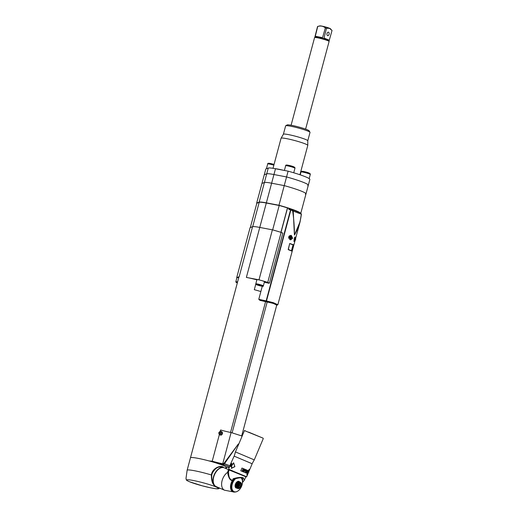 <?xml version="1.0" encoding="UTF-8"?>
<svg xmlns="http://www.w3.org/2000/svg" width="518" height="518" viewBox="0 0 518 518"><rect width="100%" height="100%" fill="white"/><g stroke="black" fill="none" stroke-linecap="round" stroke-linejoin="round"><path stroke-width="0.78" d="M226.146 468.635L226.47 467.443A18.635 1.787 -165 0 0 223.044 465.41A18.635 1.787 -165 0 0 203.134 459.44A18.635 1.787 -165 0 0 190.469 457.802L238.94 276.89A18.635 1.787 -165 0 1 239.161 276.709L236.7 277.635L250.097 227.642L252.557 226.709A18.635 1.787 -165 0 1 259.771 227.421L272.39 229.83A24.644 2.363 -165 0 1 281.138 232.407L267.741 282.401L269.444 283.093L282.841 233.1L281.009 232.355L287.548 207.964L290.197 209.078M224.184 467.786A10.218 6.255 -66.6 0 0 224.048 467.728A10.218 6.255 -66.6 0 0 214.199 474.747A10.218 6.255 -66.6 0 0 213.558 483.87L214.763 485.949C212.328 483.799 211.227 480.147 211.441 474.993C211.875 469.14 219.095 465.235 222.669 466.809L223.918 467.67M213.558 483.87C212.121 481.345 211.532 478.392 211.784 475.032L212.024 473.808C214.795 468.246 218.395 466.038 222.811 467.197L224.048 467.728M189.724 481.831A16.531 1.586 15 0 1 193.285 480.484A16.531 1.586 15 0 1 215.592 486.765A16.531 1.586 15 0 1 212.03 488.111A16.531 1.586 15 0 1 189.724 481.831M214.763 485.949L214.128 484.602M224.391 467.877A10.218 6.255 113.4 0 0 224.313 467.845A10.218 6.255 113.4 0 0 224.236 467.812A10.218 6.255 113.4 0 0 214.484 474.799A10.218 6.255 113.4 0 0 216.194 486.603A10.218 6.255 113.4 0 0 216.271 486.635M224.65 490.255A10.218 6.255 -66.6 0 1 224.572 490.222A10.218 6.255 -66.6 0 1 221.795 482.038A10.218 6.255 -66.6 0 1 227.59 472.358L228.127 470.486L229.474 470.111M228.833 469.884L246.387 476.981L228.833 469.884M234.22 478.969L234.019 479.105A7.964 4.876 113.4 0 0 233.89 479.254L233.683 479.506A7.964 4.876 113.4 0 0 233.56 479.662L233.359 479.927A7.964 4.876 113.4 0 0 233.242 480.089L233.055 480.374A7.964 4.876 113.4 0 0 232.951 480.529L232.543 480.257C228.438 479.532 228.639 473.782 228.555 471.814L228.872 470.564M242.787 478.127L243.324 477.836C241.11 477.084 237.73 477.382 233.191 478.729L234.104 478.859C238.364 477.713 241.258 477.466 242.787 478.127L243.324 477.836L244.379 480.167M232.99 480.445L234.104 478.859M233.171 491.459L233.171 491.485A7.964 4.876 113.4 0 0 233.281 491.537L234.155 491.686A7.757 4.746 113.4 0 0 234.434 491.783L234.466 491.789A7.757 4.746 113.4 0 0 234.764 491.86L234.796 491.86A7.757 4.746 113.4 0 0 235.101 491.893L235.133 491.899A7.757 4.746 113.4 0 0 235.45 491.899L235.483 491.899A7.757 4.746 113.4 0 0 235.807 491.867L235.839 491.86A7.757 4.746 113.4 0 0 236.169 491.796L236.208 491.789A7.757 4.746 113.4 0 0 236.538 491.692L236.577 491.679A7.757 4.746 113.4 0 0 236.907 491.55L236.946 491.537A7.757 4.746 113.4 0 0 237.283 491.375L237.315 491.362A7.757 4.746 113.4 0 0 237.652 491.168L237.691 491.148A7.757 4.746 113.4 0 0 238.021 490.928L238.04 490.889A7.757 4.746 113.4 0 0 238.39 490.663L238.422 490.63A7.757 4.746 113.4 0 0 238.746 490.358L238.785 490.332A7.757 4.746 113.4 0 0 239.102 490.034L239.109 489.989A7.757 4.746 113.4 0 0 239.439 489.678L239.471 489.639A7.757 4.746 113.4 0 0 239.776 489.296L239.802 489.257A7.757 4.746 113.4 0 0 240.093 488.895L240.119 488.85A7.757 4.746 113.4 0 0 240.397 488.468L240.423 488.422A7.757 4.746 113.4 0 0 240.682 488.021L240.708 487.982A7.757 4.746 113.4 0 0 240.954 487.561L240.98 487.516A7.757 4.746 113.4 0 0 241.207 487.088L241.233 487.037A7.757 4.746 113.4 0 0 241.44 486.596L241.459 486.551A7.757 4.746 113.4 0 0 241.653 486.098L241.673 486.052A7.757 4.746 113.4 0 0 241.841 485.593L241.861 485.547A7.757 4.746 113.4 0 0 242.01 485.081L242.023 485.036A7.757 4.746 113.4 0 0 242.152 484.57L242.165 484.518A7.757 4.746 113.4 0 0 242.269 484.058L242.282 484.006A7.757 4.746 113.4 0 0 242.366 483.547L242.372 483.495A7.757 4.746 113.4 0 0 242.437 483.035L242.443 482.99A7.757 4.746 113.4 0 0 242.476 482.536L242.482 482.491A7.757 4.746 113.4 0 0 242.495 482.051L242.495 481.999A7.757 4.746 113.4 0 0 242.489 481.572L242.482 481.526A7.757 4.746 113.4 0 0 242.45 481.105L242.45 481.067A7.757 4.746 113.4 0 0 242.392 480.659L242.385 480.62A7.757 4.746 113.4 0 0 242.307 480.231L242.294 480.192A7.757 4.746 113.4 0 0 242.197 479.83L242.184 479.791A7.757 4.746 113.4 0 0 242.061 479.441L242.048 479.409A7.757 4.746 113.4 0 0 241.9 479.085L241.887 479.053A7.757 4.746 113.4 0 0 241.718 478.755L241.699 478.723A7.757 4.746 113.4 0 0 241.517 478.451L241.492 478.418A7.757 4.746 113.4 0 0 241.291 478.172L241.265 478.153A7.757 4.746 113.4 0 0 241.045 477.933A7.757 4.746 113.4 0 0 240.896 477.803M241.135 477.836L241.265 478.153L241.135 477.836A7.964 4.876 -66.6 0 1 241.135 477.836M241.375 478.108L241.492 478.418L241.375 478.108A7.964 4.876 -66.6 0 0 241.356 478.082M241.595 478.405L241.699 478.723L241.595 478.405A7.964 4.876 -66.6 0 0 241.576 478.379M241.789 478.736L241.887 479.053L241.789 478.736A7.964 4.876 -66.6 0 0 241.776 478.71M231.138 488.383L231.934 488.455A7.757 4.746 113.4 0 0 232.012 488.837L231.177 488.545A7.964 4.876 113.4 0 1 231.138 488.383L231.119 488.105M231.067 487.93L231.87 488.008A7.757 4.746 113.4 0 0 231.928 488.409L231.093 488.105A7.964 4.876 113.4 0 1 231.067 487.93L231.067 487.645M231.339 484.375L231.313 484.401A7.964 4.876 113.4 0 0 231.268 484.595L231.196 484.926A7.964 4.876 113.4 0 0 231.164 485.12L231.112 485.45A7.964 4.876 113.4 0 0 231.086 485.644L231.047 485.968A7.964 4.876 113.4 0 0 231.034 486.162L231.015 486.48A7.964 4.876 113.4 0 0 231.009 486.667L231.028 486.946A7.932 4.856 -66.6 0 1 231.034 486.674M232.524 481.306L232.491 481.313A7.964 4.876 113.4 0 0 232.394 481.494L232.239 481.805A7.964 4.876 113.4 0 0 232.155 481.993L232.012 482.31L232.86 482.523A7.757 4.746 113.4 0 0 232.666 482.97L231.928 482.504L231.799 482.828A7.964 4.876 113.4 0 0 231.727 483.016L231.611 483.346A7.964 4.876 113.4 0 0 231.552 483.54L231.449 483.877A7.964 4.876 113.4 0 0 231.397 484.071L231.41 484.09M235.807 478.515A7.757 4.746 113.4 0 0 235.573 478.71L235.535 478.742A7.757 4.746 113.4 0 0 235.217 479.04L235.185 479.072A7.757 4.746 113.4 0 0 234.881 479.396L234.848 479.435A7.757 4.746 113.4 0 0 234.55 479.778L234.518 479.817A7.757 4.746 113.4 0 0 234.227 480.18L234.201 480.218A7.757 4.746 113.4 0 0 233.922 480.607L233.896 480.646A7.757 4.746 113.4 0 0 233.637 481.047L232.355 480.529A8.385 5.128 113.4 0 0 230.633 488.513A8.385 5.128 113.4 0 0 232.99 491.867A8.385 5.128 113.4 0 0 234.376 492.1L234.952 492.003M228.555 471.814L227.59 472.358C228.535 477.836 230.121 480.562 232.355 480.529L233.191 478.729M232.763 480.834L233.612 481.092A7.757 4.746 113.4 0 0 233.365 481.507L232.66 481.008A7.964 4.876 113.4 0 1 232.763 480.834L232.945 480.542A7.964 4.876 113.4 0 0 232.945 480.542L232.964 480.795M233.637 481.047L232.945 480.542M233.055 480.374L233.896 480.646M233.929 480.646L233.249 480.354M233.922 480.607L233.242 480.089M233.359 479.927L234.201 480.218M234.233 480.225L233.553 479.927M234.227 480.18L233.56 479.662M233.683 479.506L234.518 479.817M234.55 479.817L233.871 479.526M234.55 479.778L233.89 479.254M234.019 479.105L234.848 479.435M234.874 479.441L234.201 479.144M234.881 479.396L234.363 478.923M234.622 478.846L235.185 479.072M235.217 479.085L234.641 478.839M235.217 479.04L235.062 478.716A7.964 4.876 -66.6 0 1 235.12 478.697M236.907 488.131A3.607 2.208 -66.6 0 1 236.169 488.04A3.607 2.208 -66.6 0 1 235.528 483.883A3.607 2.208 -66.6 0 1 238.979 481.397A3.607 2.208 -66.6 0 1 239.607 481.895M236.247 491.841L236.538 491.692L236.247 491.841A7.964 4.876 -66.6 0 1 236.214 491.847M235.871 491.938L236.169 491.796L235.871 491.938A7.964 4.876 -66.6 0 1 235.845 491.945M235.502 491.996L235.807 491.867L235.502 491.996A7.964 4.876 -66.6 0 1 235.47 492.003M235.133 492.022L235.45 491.899L235.133 492.022A7.964 4.876 -66.6 0 1 235.094 492.022M234.777 492.009L235.101 491.893L234.777 492.009A7.964 4.876 -66.6 0 1 234.725 492.003M234.434 491.964L234.764 491.86L234.434 491.964A7.964 4.876 -66.6 0 1 234.356 491.945M234.434 491.783L234.104 491.873A7.964 4.876 -66.6 0 1 234 491.841L234.434 491.783M233.825 491.763L234.155 491.686M232.724 491.168L233.566 491.368A7.757 4.746 113.4 0 0 233.825 491.53L233.851 491.543A7.757 4.746 113.4 0 0 234.123 491.673M233.171 491.485L233.851 491.543M233.825 491.53L232.983 491.381A7.964 4.876 113.4 0 1 232.873 491.31M233.573 491.329L232.699 491.187A7.964 4.876 113.4 0 1 232.595 491.109L233.301 491.161A7.757 4.746 113.4 0 0 233.54 491.355L233.573 491.329M231.442 489.037L232.135 489.283A7.757 4.746 113.4 0 0 232.258 489.627L232.271 489.665A7.757 4.746 113.4 0 0 232.42 489.989L232.433 490.022A7.757 4.746 113.4 0 0 232.601 490.319L232.621 490.352A7.757 4.746 113.4 0 0 232.802 490.624L232.828 490.65A7.757 4.746 113.4 0 0 233.029 490.896L233.055 490.922A7.757 4.746 113.4 0 0 233.275 491.142L233.301 491.161M233.275 491.142L232.427 490.96A7.964 4.876 113.4 0 1 232.336 490.87L232.342 490.831A7.932 4.856 -66.6 0 1 232.252 490.734M232.336 490.87L233.055 490.922M233.029 490.896L232.181 490.701A7.964 4.876 113.4 0 1 232.096 490.598L232.103 490.559A7.932 4.856 -66.6 0 1 232.012 490.436M232.096 490.598L232.828 490.65M232.802 490.624L231.954 490.416A7.964 4.876 113.4 0 1 231.876 490.3L231.889 490.261A7.932 4.856 -66.6 0 1 231.799 490.112M231.876 490.3L232.621 490.352M232.601 490.319L231.753 490.093A7.964 4.876 113.4 0 1 231.682 489.97L231.695 489.924A7.932 4.856 -66.6 0 1 231.611 489.763M231.682 489.97L232.433 490.022M232.42 489.989L231.572 489.743A7.964 4.876 113.4 0 1 231.507 489.607L231.527 489.568A7.932 4.856 -66.6 0 1 231.449 489.387M231.507 489.607L232.271 489.665M232.258 489.627L231.416 489.368A7.964 4.876 113.4 0 1 231.358 489.225M231.332 488.616L232.025 488.875A7.757 4.746 113.4 0 0 232.122 489.245L232.135 489.283M232.122 489.245L231.281 488.973A7.964 4.876 113.4 0 1 231.235 488.817M231.313 484.401L232.155 484.55A7.757 4.746 113.4 0 0 232.051 485.016L232.038 485.068A7.757 4.746 113.4 0 0 231.954 485.528L231.947 485.58A7.757 4.746 113.4 0 0 231.883 486.033L231.876 486.085A7.757 4.746 113.4 0 0 231.844 486.531L231.837 486.583A7.757 4.746 113.4 0 0 231.824 487.024L231.824 487.069A7.757 4.746 113.4 0 0 231.831 487.503L231.837 487.548A7.757 4.746 113.4 0 0 231.87 487.962L231.87 488.008M231.87 487.962L231.041 487.639A7.964 4.876 113.4 0 1 231.022 487.464L231.047 487.425A7.932 4.856 -66.6 0 1 231.034 487.173M231.022 487.464L231.837 487.548M231.831 487.503L231.009 487.16A7.964 4.876 113.4 0 1 231.009 486.978L231.028 486.946M231.85 487.037L231.17 486.745M231.009 486.978L231.824 487.069M231.824 487.024L231.009 486.667M231.87 486.551L231.19 486.26M231.015 486.48L231.837 486.583M231.844 486.531L231.034 486.162M231.909 486.052L231.229 485.761M231.047 485.968L231.876 486.085M231.073 485.942A7.932 4.856 -66.6 0 1 231.106 485.664L231.585 485.865A7.964 4.876 -66.6 0 1 231.611 485.67L231.947 485.58M231.98 485.547L231.3 485.256M231.112 485.45L231.611 485.67M231.954 485.528L231.164 485.12M232.07 485.042L231.391 484.744M231.196 484.926L232.038 485.068M232.051 485.016L231.268 484.595M232.666 482.97L232.647 483.022A7.757 4.746 113.4 0 0 232.478 483.475L232.459 483.527A7.757 4.746 113.4 0 0 232.31 483.987L232.297 484.039A7.757 4.746 113.4 0 0 232.168 484.505L232.155 484.55M232.187 484.531L231.507 484.233M232.168 484.505L231.397 484.071M232.329 484.019L231.65 483.721M231.449 483.877L232.297 484.039M232.31 483.987L231.552 483.54M232.498 483.508L231.818 483.216M231.611 483.346L232.459 483.527M232.478 483.475L231.727 483.016M232.686 483.003L232.006 482.711M231.799 482.828L232.647 483.022M231.831 482.808A7.932 4.856 -66.6 0 1 231.941 482.53L231.941 482.53A7.964 4.876 -66.6 0 1 232.012 482.31M232.491 481.313L233.34 481.559A7.757 4.746 113.4 0 0 233.113 481.986L233.087 482.031A7.757 4.746 113.4 0 0 232.88 482.472L232.213 482.213M232.88 482.472L232.155 481.993M233.126 482.025L232.446 481.727M232.239 481.805L233.087 482.031M233.113 481.986L232.394 481.494M233.372 481.546L232.699 481.254M240.488 482.277L238.973 481.623A3.399 2.078 113.4 0 0 238.927 481.598A3.399 2.078 113.4 0 0 238.902 481.591A3.399 2.078 113.4 0 0 238.824 481.559L237.853 481.585A3.399 2.078 113.4 0 0 237.665 481.649L236.655 482.387A3.399 2.078 113.4 0 0 236.486 482.569L235.703 483.812A3.399 2.078 113.4 0 0 235.599 484.058L235.256 485.476A3.399 2.078 113.4 0 0 235.243 485.722L235.431 486.946A3.399 2.078 113.4 0 0 235.509 487.121L237.121 487.814A3.399 2.078 -66.6 0 1 237.037 487.639L237.134 486.952L235.47 486.234M235.955 487.315L236.176 487.814A3.399 2.078 113.4 0 0 236.227 487.833A3.399 2.078 113.4 0 0 236.253 487.846A3.399 2.078 113.4 0 0 236.279 487.852M238.293 481.759L239.957 482.485L240.43 482.258L238.824 481.559M237.853 481.585L239.957 482.485M240.43 482.258A3.399 2.078 -66.6 0 1 240.507 482.284A3.399 2.078 -66.6 0 1 240.533 482.297A3.399 2.078 -66.6 0 1 240.585 482.316L240.864 482.841M241.252 483.009A3.399 2.078 -66.6 0 1 241.33 483.184L241.524 484.408A3.399 2.078 -66.6 0 1 241.505 484.647L241.161 486.072A3.399 2.078 -66.6 0 1 241.058 486.318L240.274 487.561A3.399 2.078 -66.6 0 1 240.106 487.742L239.096 488.474A3.399 2.078 -66.6 0 1 238.915 488.545L237.937 488.571A3.399 2.078 -66.6 0 1 237.866 488.539A3.399 2.078 -66.6 0 1 237.84 488.532A3.399 2.078 -66.6 0 1 237.788 488.506L237.121 487.814M236.176 487.814L237.788 488.506M235.431 486.946L237.037 487.639M237.134 486.952L235.243 485.722M236.849 486.421A3.399 2.078 -66.6 0 1 236.868 486.175L237.225 485.483L235.56 484.764M235.256 485.476L236.868 486.175M237.225 485.483L237.212 484.751L235.599 484.058M237.212 484.751A3.399 2.078 -66.6 0 1 237.315 484.505L237.853 484L236.182 483.281M235.703 483.812L237.315 484.505M237.853 484L238.099 483.262L236.486 482.569M238.099 483.262A3.399 2.078 -66.6 0 1 238.261 483.08L238.85 482.905L237.186 482.18M236.655 482.387L238.261 483.08M238.85 482.905L239.277 482.349L237.665 481.649M238.267 487.962A2.707 1.658 -66.6 0 1 237.788 484.848A2.707 1.658 -66.6 0 1 240.371 482.983A2.707 1.658 -66.6 0 1 240.857 486.098A2.707 1.658 -66.6 0 1 238.267 487.962M238.5 487.406A2.104 1.289 113.4 0 0 240.507 485.968A2.104 1.289 113.4 0 0 240.158 483.54A2.104 1.289 113.4 0 0 240.138 483.534A2.104 1.289 113.4 0 0 238.131 484.971A2.104 1.289 113.4 0 0 238.487 487.399A2.104 1.289 113.4 0 0 238.5 487.406M239.517 483.521A2.104 1.289 -66.6 0 1 239.672 484.194M238.636 486.603A2.104 1.289 -66.6 0 1 238.034 486.946M239.452 484.065A1.347 0.822 -66.6 0 1 239.789 484.453A1.347 0.822 -66.6 0 1 238.902 486.512A1.347 0.822 -66.6 0 1 238.403 486.538A1.347 0.822 113.4 0 1 238.163 484.99A1.347 0.822 113.4 0 1 239.452 484.065M238.533 485.139L238.889 485.936L239.361 484.829L238.533 485.139M239.322 485.463L238.507 485.657M238.895 484.744L238.863 485.262M238.889 485.936L238.5 485.767M242.8 478.133L242.541 481.662M229.908 466.103L228.619 469.14L234.686 471.814L246.672 476.774L247.947 473.756M240.831 470.817L241.958 468.039L240.786 470.804L247.513 473.569L246.762 474.896L247.513 473.569M241.958 468.039L248.672 470.823L241.997 468.065M252.098 463.72L234.123 456.131L252.091 463.733L254.273 459.887L235.45 451.923L234.207 456.164M247.351 473.51L240.786 470.804M230.018 466.161L231.779 466.958L231.319 468.395L234.894 466.666L233.657 462.859L234.796 466.627L231.203 468.324M231.08 463.325L232.951 464.186L230.911 463.267L234.123 456.131M248.672 470.823L249.106 469.36L248.517 470.745M249.255 469.444L248.711 472.416L246.931 474.948M247.442 472.766L248.29 471.069L247.254 473.051L247.481 471.05L246.587 472.779L247.455 470.732L247.306 472.707M246.387 472.701L245.674 472.099L245.972 471.406L246.691 471.697L246.082 471.14L246.322 470.577L247.196 470.629L246.251 470.24L245.383 472.286L246.387 472.701L245.383 472.286M245.726 470.791L245.733 470.079L244.761 469.625L243.9 471.671L244.405 470.81L245.286 471.121L245.616 470.745L245.008 471.056M245.105 471.102L244.496 470.849M243.907 470.856L243.02 471.309L242.333 470.461L242.793 469.373L243.583 469.133L244.159 469.735L243.907 470.856L244.056 469.386M247.481 471.05L246.73 472.837M247.526 470.765L247.39 472.002M247.423 473.115L247.397 472.746M246.672 471.386L245.849 471.354L245.674 472.099M247.118 470.597L246.205 470.525L246.082 471.14M244.405 470.81L244.017 471.723M244.794 469.891L244.606 470.584L245.61 470.538L244.794 469.891L245.526 470.202M244.606 470.584L244.884 469.936M243.777 471.063L243.02 471.309M243.771 469.522L242.838 469.645L242.825 470.92L243.013 469.515L243.997 469.923L243.577 470.927L242.825 470.92M263.125 438.176L244.464 430.613L235.45 451.923M248.679 432.154L262.62 437.969L248.679 432.154M230.911 463.267L229.746 466.019L231.786 466.951M232.945 464.199L233.527 462.827M230.847 466.103L231.598 464.322L231.565 466.427L232.433 464.381L231.552 466.058L231.604 464.011L230.737 466.058M230.607 465.999L230.607 464.853L230.944 465.009L230.957 464.031L231.468 463.953L231.009 463.74L230.413 465.598M229.901 465.663L230.769 463.616L229.914 465.663M230.031 465.352L230.639 463.914M231.552 466.058L232.427 464.381M231.494 466.394L231.63 465.203M230.607 464.853L230.95 465.009M230.957 464.031L231.358 464.206M230.685 463.837L230.555 464.562M230.763 463.882L230.491 464.536M260.858 291.556A18.635 1.787 -165 0 0 254.306 289.691L255.801 284.117M267.385 282.983A18.635 1.787 -165 0 0 264.387 282.006M256.876 279.849A18.635 1.787 -165 0 0 246.374 277.415L259.771 227.421L272.656 229.882L279.196 205.491A24.644 2.363 -165 0 1 287.445 207.925L287.548 207.964M225.757 467.728L226.508 467.003M220.862 435.165A1.955 1.897 81.8 0 0 220.571 431.287C221.989 431.513 222.623 432.336 222.475 433.754L220.875 435.165L219.321 434.699L212.225 461.188L209.071 460.936A18.635 1.787 -165 0 0 190.469 457.802L187.134 470.227A18.635 1.787 15 0 1 211.441 474.993L211.784 475.032M219.321 434.699L218.784 432.731L220.228 431.326L220.59 429.979A13.824 1.327 15 0 0 231.099 432.536L222.74 463.746L223.957 463.403L238.319 444.017L238.319 445.143M242.152 436.072L231.099 432.536M214.964 462.626A14.426 1.386 -165 0 0 222.921 464.465A4.312 0.414 15 0 1 223.096 464.497L224.456 463.74L223.957 463.403M220.571 431.287L220.228 431.326M229.856 465.753A26.658 2.558 15 0 0 224.456 463.74L238.319 444.017M291.893 210.114L292.275 209.648L293.22 210.878L294.425 235.107L300.084 221.782L301.34 214.18C300.531 221.568 298.226 228.542 294.425 235.107C294.431 227.117 293.842 219.043 292.644 210.891L290.889 209.881L266.492 300.932A0.602 0.363 99.6 0 0 266.686 301.651L260.185 300.414L273.18 303.373L276.761 305.044L241.712 435.826M266.686 301.651L274.611 303.82L276.696 305.27M264.309 282.291L269.062 283.016A13.824 1.327 -165 0 0 269.444 283.093M281.138 232.407L282.841 233.1M268.997 283.249L268.207 283.152M267.741 282.401A24.644 2.363 15 0 0 258.994 279.824L246.374 277.415M258.476 279.798A3.904 0.376 15 0 1 262.451 280.827A3.904 0.376 15 0 1 264.465 281.714L263.351 285.871C263.662 286.312 263.021 286.396 261.428 286.124C257.161 285.165 255.29 284.408 255.801 283.851L256.915 279.688A3.904 0.376 15 0 1 258.476 279.798M266.356 301.593A0.602 0.363 -80.4 0 1 266.161 300.874L258.78 299.32L262.283 286.26M288.785 209.414L290.559 209.816A0.602 0.363 -77.9 0 1 291.064 209.376L291.317 209.427M260.185 300.414L259.803 300.259M258.78 299.32L259.997 300.349M301.321 214.42L300.647 213.06M292.275 209.648L292.249 209.641A4.358 0.369 -164.2 0 0 291.394 209.447A0.602 0.363 -77.9 0 0 291.356 209.434L289.251 208.968M292.249 209.641L291.356 209.434A0.602 0.363 -77.9 0 0 290.889 209.881L290.559 209.816L266.161 300.874L273.42 302.706L277.836 304.72M295.014 240.695L294.502 241.55L294.166 238.856L295.532 237.056L295.629 238.397M288.617 236.92L291.252 235.36L292.702 238.261L290.559 239.918L288.617 236.92M288.299 249.67L289.691 243.525L293.363 244.684L291.66 251.042L288.299 249.67M292.644 210.891L301.34 214.18M294.541 238.241L294.25 239.284L295.189 239.465L295.13 238.481L294.541 238.241M294.043 239.491L294.664 240.21L295.189 239.465M294.457 238.351L295.13 238.481M290.449 236.571L289.918 237.322L289.983 238.306L290.572 238.545L291.103 237.801L291.038 236.817L290.449 236.571M290.371 236.687L291.038 236.817M290.125 237.03L290.164 237.62L291.103 237.801M289.685 243.564L293.376 245.02M293.026 244.923L291.446 250.738L288.196 249.417L289.711 243.57M293.026 244.852L293.363 244.684M289.769 243.531L293.285 244.671L291.446 250.738M256.941 203.185A24.644 2.363 15 0 1 256.682 203.075L261.946 183.424L264.407 182.498A18.635 1.787 15 0 1 271.62 183.204L284.24 185.612A24.644 2.363 15 0 1 305.989 193.881A24.644 2.363 15 0 1 305.374 194.218M256.682 203.075L259.136 202.149A18.635 1.787 15 0 1 266.356 202.855L278.975 205.264L284.24 185.612A24.644 2.363 15 0 1 305.989 193.881L300.835 213.118L292.417 209.693M278.975 205.264A24.644 2.363 15 0 1 300.272 212.872M258.994 279.824L272.39 229.83M237.594 281.921A3.904 0.376 15 0 0 237.386 281.876A3.904 0.376 -165 0 0 235.826 281.766L236.94 277.609A3.904 0.376 15 0 1 238.5 277.719A3.904 0.376 15 0 1 238.707 277.758M260.269 285.353L257.452 284.816L260.632 285.806L261.454 285.832L260.269 285.353M258.722 284.958L258.631 285.295M220.765 434.906A1.683 1.638 -98.2 0 1 218.92 432.783A1.683 1.638 -98.2 0 1 220.286 431.578M218.972 432.776A1.683 1.638 -98.2 0 1 220.312 431.572A1.683 1.638 -98.2 0 1 222.125 433.695A1.683 1.638 -98.2 0 1 220.791 434.906A1.683 1.638 -98.2 0 1 218.972 432.776M220.927 433.87L221.348 433.119L220.7 432.413L220.066 432.582L219.755 433.352L220.493 434.013M220.506 434L220.04 433.922M220.422 432.511L221.18 433.145L220.946 433.877M220.759 433.896L220.338 434.019L220.759 433.896M256.837 203.231L250.317 227.557L256.837 203.231L259.207 202.331A18.337 1.755 -165 0 1 266.304 203.03L279.196 205.491M272.656 229.882A24.644 2.363 15 0 1 280.905 232.317L281.009 232.355M261.946 183.424L264.407 182.498A18.635 1.787 15 0 1 271.62 183.204L284.24 185.612L286.564 176.942L273.944 174.534A18.635 1.787 -165 0 0 266.725 173.828L264.271 174.754L261.946 183.424M305.989 193.881L309.861 179.435A24.644 2.363 -165 0 0 288.112 171.167L286.564 176.942A24.644 2.363 15 0 1 308.314 185.217A24.644 2.363 -165 0 0 286.564 176.942L273.944 174.534L266.356 202.855M275.492 168.758A18.635 1.787 -165 0 0 268.272 168.046L265.818 168.972L264.271 174.754L266.725 173.828A18.635 1.787 15 0 1 273.944 174.534L275.492 168.758L288.112 171.167M308.314 185.217A24.644 2.363 15 0 1 307.692 185.548M273.012 168.318L281.067 138.248A13.824 1.327 15 0 1 281.086 138.215A13.824 1.327 15 0 1 290.63 139.504A13.824 1.327 15 0 1 305.244 143.887A13.824 1.327 15 0 1 307.783 145.37A13.824 1.327 15 0 1 307.783 145.403L299.916 174.747M283.385 134.24A12.626 1.211 15 0 1 283.398 134.214A12.626 1.211 15 0 1 292.12 135.392A12.626 1.211 15 0 1 305.458 139.394A12.626 1.211 15 0 1 307.776 140.747A12.626 1.211 15 0 1 307.776 140.779L310.023 132.394A12.626 1.211 15 0 0 309.991 132.271A12.626 1.211 15 0 0 307.705 131.015A12.626 1.211 15 0 0 294.781 127.111A12.626 1.211 15 0 0 285.722 125.764A12.626 1.211 15 0 0 285.632 125.861L283.391 134.227M309.991 132.271L309.142 130.814A11.422 1.094 -165 0 0 307.07 129.681A11.422 1.094 -165 0 0 295.377 126.146A11.422 1.094 -165 0 0 287.179 124.929L285.722 125.764M305.607 129.124L329.092 41.485A7.511 0.719 -165 0 0 329.092 41.472A7.511 0.719 -165 0 0 327.713 40.663A7.511 0.719 -165 0 0 319.761 38.28A7.511 0.719 -165 0 0 314.581 37.581A7.511 0.719 -165 0 0 314.575 37.6L291.09 125.233M327.745 40.067A7.362 0.706 -165 0 0 325.013 39.109L324.19 38.125L329.111 40.126L329.047 40.747A7.362 0.706 -165 0 0 327.745 40.067M323.841 38.753L326.515 28.225A7.511 0.719 -165 0 0 325.356 27.894L322.364 38.332A7.362 0.706 -165 0 1 323.841 38.753L324.19 38.125M322.364 38.332L322.319 37.6L321.115 38.008A7.362 0.706 -165 0 0 315.546 36.946L315.533 36.299L315.119 36.953A7.362 0.706 -165 0 0 314.879 37.043L314.581 37.581M315.546 36.946L315.533 36.299L322.319 37.6M315.119 36.953L317.741 26.444A7.511 0.719 -165 0 0 317.67 26.457A7.511 0.719 -165 0 0 317.553 26.509L314.879 37.043M325.356 27.894C323.174 26.081 320.636 25.596 317.741 26.444M326.515 28.225L329.539 28.354L332.032 30.465L329.098 40.89M329.066 34.343A1.807 1.088 100.8 0 0 328.386 32.155A1.807 1.088 100.8 0 0 327.026 33.508A1.807 1.088 100.8 0 0 327.706 35.697A1.807 1.088 100.8 0 0 329.066 34.343M322.546 38.371A7.511 0.719 15 0 1 323.705 38.695M331.112 29.442L330.4 28.736A5.562 0.531 -165 0 0 329.435 28.237A5.562 0.531 -165 0 0 323.925 26.56A5.562 0.531 -165 0 0 319.813 25.9L317.67 26.457M222.811 467.197L222.669 466.809M221.141 467.773A10.01 6.125 113.4 0 0 214.368 474.676A10.01 6.125 113.4 0 0 213.973 484.336M239.161 276.709L252.557 226.709M224.352 462.865A15.935 1.528 15 0 1 224.255 463.61M226.463 467.327L229.286 467.566A14.426 1.386 -165 0 0 226.45 467.294M222.934 463.785A0.602 0.337 -78.8 0 0 223.096 464.497A25.278 2.422 15 0 1 229.545 466.951M222.921 464.465A0.602 0.363 -79.2 0 1 222.74 463.746A13.824 1.327 -165 0 1 212.225 461.188M232.148 432.757L267.23 301.826M255.801 283.851A3.904 0.376 -165 0 1 257.362 283.961A3.904 0.376 15 0 1 261.331 284.984A3.904 0.376 15 0 1 263.351 285.871M257.511 284.537A3.425 0.33 15 0 1 262.134 285.839A3.425 0.33 15 0 1 261.396 286.117A3.425 0.33 15 0 1 256.773 284.816A3.425 0.33 15 0 1 257.511 284.537M291.064 209.376L289.284 208.974M294.638 237.756A1.502 0.906 -79.2 0 1 295.454 239.575A1.502 0.906 -79.2 0 1 294.043 240.566M288.772 238.364A2.104 1.269 100.8 0 1 288.85 236.985A2.104 1.269 -79.2 0 1 289.568 235.703M291.362 237.904A1.502 0.906 -79.2 0 1 290.125 239.005A1.502 0.906 -79.2 0 1 289.659 237.212A1.502 0.906 -79.2 0 1 290.896 236.117A1.502 0.906 -79.2 0 1 291.362 237.904M291.479 250.693L291.828 250.803M268.272 168.046L259.136 202.149M235.826 281.766L236.124 282.414L237.322 282.932A3.425 0.33 15 0 1 237.458 282.439M259.207 202.331L252.687 226.67M266.304 203.03L259.771 227.421M280.905 232.317L287.445 207.925M284.395 170.454L285.658 165.741A4.811 0.46 15 0 1 287.574 165.877A4.811 0.46 -165 0 1 292.469 167.139A4.811 0.46 -165 0 1 294.949 168.227L293.732 172.779M283.359 170.26A13.824 1.327 -165 0 0 274.708 168.609M300.226 174.851L300.997 171.982A4.811 0.46 15 0 1 302.913 172.118A4.811 0.46 -165 0 1 307.802 173.381A4.811 0.46 -165 0 1 310.282 174.469L309.175 178.606M308.443 173.394A3.969 0.382 -165 0 0 308.825 172.954A3.969 0.382 -165 0 0 303.606 171.503M293.11 167.152A3.969 0.382 -165 0 0 293.492 166.712A3.969 0.382 -165 0 0 288.267 165.261M273.86 165.164A4.811 0.46 -165 0 0 269.613 164.102A4.811 0.46 15 0 0 267.689 163.966C267.579 163.241 268.434 163.073 270.247 163.468L274.054 164.433A3.969 0.382 -165 0 0 270.305 163.487M187.134 470.227L185.994 478.464C186.597 480.141 185.263 479.856 189.672 481.811L202.137 485.8L210.554 487.82L215.766 488.72L218.771 488.72L219.619 488.079M228.788 469.781L224.313 467.845M234.376 492.1L224.572 490.222L216.194 486.603M229.098 470.02L228.846 470.609L229.215 470.182M245.707 477.046L244.392 480.154L242.379 482.614M238.927 481.598L240.533 482.297M236.227 487.833L237.84 488.532M239.789 484.453A1.651 1.651 0 0 0 239.199 483.663M237.924 486.622A1.651 1.651 0 0 0 238.902 486.512M242.845 478.153L242.793 478.133C242.01 478.315 243.207 476.67 233.754 479.118M249.126 470.972L252.175 463.765M263.286 438.571L254.273 459.887M244.859 430.452L244.464 430.613M230.536 432.426L265.611 301.534M295.545 238.714L300.084 221.782L301.418 214.31L300.816 213.112M276.69 305.296L277.862 304.72L295.066 240.514M293.738 241.2C294.477 241.42 295.085 240.902 295.564 239.64C295.882 238.371 295.532 237.509 294.528 237.069M289.646 239.536C290.384 239.756 290.993 239.238 291.472 237.976C291.789 236.707 291.446 235.845 290.436 235.405M283.398 134.214L281.086 138.215M307.776 140.747L307.783 145.37M300.997 171.982C300.88 171.251 301.735 171.089 303.548 171.484C308.469 172.481 310.716 173.478 310.282 174.469M285.658 165.741C285.547 165.009 286.396 164.847 288.209 165.242C293.13 166.239 295.377 167.236 294.949 168.227M267.689 163.966L266.407 168.751M329.105 40.605L329.092 41.472"/></g></svg>

